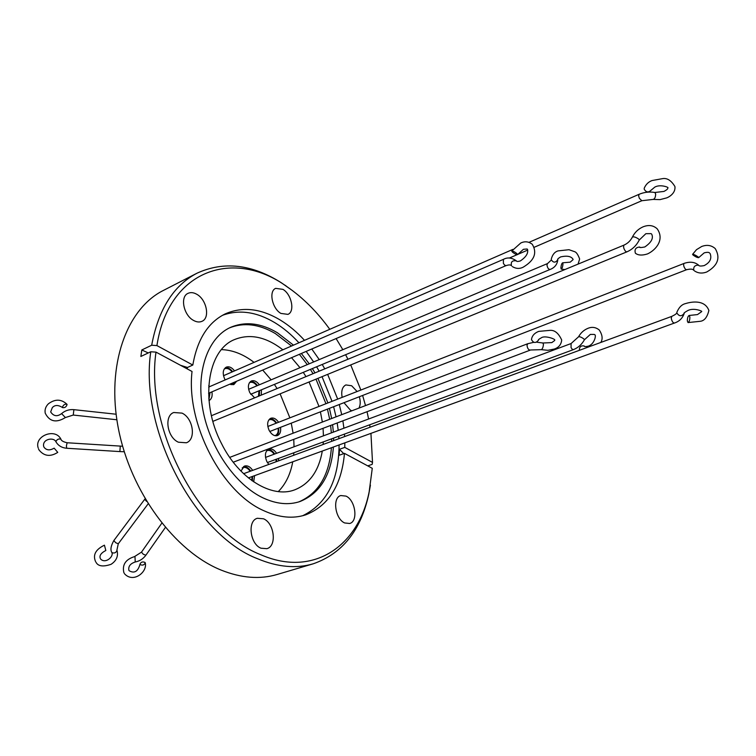 <?xml version="1.0" encoding="UTF-8"?>
<svg xmlns="http://www.w3.org/2000/svg" width="756" height="756" viewBox="0 0 756 756"><rect width="100%" height="100%" fill="white"/><g stroke="black" fill="none" stroke-linecap="round" stroke-linejoin="round"><path stroke-width="1.13" d="M560.886 267.87C561.169 265.016 561.755 263.324 562.653 262.795L562.984 264.033C562.7 266.896 562.105 268.588 561.217 269.117L560.886 267.87M667.794 188.206C667.86 188.953 666.584 190.021 663.985 191.419L654.866 192.487L655.65 193.942C655.565 197.118 654.753 198.941 653.212 199.404L660.007 199.631L666.697 197.883C668.37 197.325 675.788 193.564 674.919 186.524C671.319 180.58 667.283 177.934 662.814 178.596L652.05 180.542C648.535 181.827 645.945 184.332 644.292 188.055L644.159 189.085C646.078 192.411 648.393 192.789 651.086 190.228L651.171 189.992M584.265 346.097L584.105 345.946C580.91 345.426 579.323 346.891 579.323 350.349M531.553 339.094L531.487 339.567C533.452 343.186 535.768 343.404 538.433 340.209L538.461 339.945M693.054 255.055L692.572 254.366C693.772 254.29 695.643 255.15 698.185 256.964L698.667 257.645C697.467 257.72 695.596 256.851 693.054 255.055M687.336 320.969C687.384 317.841 687.998 316.008 689.17 315.469L689.869 317.066C689.831 320.204 689.217 322.037 688.036 322.576L687.336 320.969M512.483 252.154L511.727 251.077C512.71 250.879 514.411 251.691 516.811 253.506L517.567 254.583C516.575 254.781 514.883 253.978 512.483 252.154M639.85 247.146L639.652 247.023C635.72 247.392 634.312 249.471 635.409 253.26L636.004 253.6M111.86 552.523C113.939 556.397 105.594 564.146 100.661 559.1C98.866 556.114 100.586 553.241 105.821 550.491L104.432 545.18C95.662 549.442 92.704 554.895 95.539 561.519M67.086 404.545C66.282 406.945 64.78 407.966 62.578 407.616L62.427 407.323C63.221 404.933 64.723 403.902 66.934 404.243L67.086 404.545M39.114 450.085C44.169 456.255 50.378 457.021 57.758 452.371L54.148 448.157C49.82 450.661 46.447 450.359 44.037 447.259L43.612 446.22C42.336 438.886 53.78 436.996 55.849 441.646L55.897 441.731M145.086 562.483L145.237 562.842C144.254 565.082 142.544 565.649 140.115 564.562L139.964 564.212C140.947 561.973 142.648 561.406 145.086 562.483M322.311 451.048C318.767 471.073 309.516 484.029 294.547 489.907C271.876 498.591 238.82 478.746 221.47 443.47C199.603 401.738 207.333 350.293 234.407 339.614C249.867 333.377 266.017 336.77 282.867 349.792M291.532 357.683L299.99 367.69M303.279 372.358L305.982 376.611M309.053 381.988L318.994 406.435M289.879 417.841L280.117 393.838M277.074 388.565L274.39 384.398M271.12 379.833L262.701 370.062M254.044 362.37C243.394 354.224 232.546 349.971 221.48 349.612M257.437 385.588C255.33 382.649 253.014 381.279 250.501 381.487M254.621 397.845L249.82 392.723C247.505 387.063 248.034 383.141 251.398 380.958C254.158 380.079 256.804 381.355 259.336 384.795M274.674 454.006C272.67 450.945 270.383 449.47 267.822 449.593M268.815 464.43L266.84 461.538C264.439 455.499 265.072 451.351 268.739 449.102C271.584 448.317 274.211 449.707 276.601 453.288M232.621 371.716C230.41 368.748 228 367.397 225.392 367.681M225.184 379.909L224.674 378.973C222.349 373.322 222.888 369.372 226.29 367.142C229.134 366.188 231.884 367.435 234.521 370.894M276.649 423.029C274.636 420.043 272.387 418.616 269.883 418.758M280.533 427.32C281.1 431.534 280.098 434.275 277.518 435.55C274.343 436.354 271.536 434.596 269.089 430.287C266.745 424.456 267.312 420.449 270.79 418.257C273.559 417.444 276.148 418.786 278.567 422.273M250.699 471.082C248.63 467.907 246.229 466.395 243.517 466.556M240.937 471.101L244.453 466.074C247.458 465.252 250.198 466.688 252.665 470.364M208.75 385.532L209.639 386.647M249.404 382.725L249.82 382.517C252.277 381.714 254.64 382.81 256.936 385.806M224.239 368.994L224.73 368.739C227.254 367.87 229.711 368.947 232.101 371.952M278.104 428.265C278.52 431.487 277.83 433.774 276.044 435.154L274.882 435.664M242.185 467.879L242.789 467.595C245.454 466.849 247.911 468.077 250.151 471.29M344.67 522.954L349.678 523.492C358.391 521.423 355.5 500.264 346.031 496.116L340.786 495.539C332.158 497.609 335.116 518.975 344.67 522.954M343.971 402.693L350.406 410.13L351.842 410.81M358.987 408.079C360.489 405.046 360.612 401.256 359.355 396.73M357.087 391.513L351.644 385.749L345.87 384.936C342.288 386.798 341.041 390.937 342.137 397.373M280.901 313.419L287.932 314.373C295.142 311.67 291.646 294.358 282.942 289.368L275.685 288.357C268.541 291.079 272.141 308.571 280.901 313.419M193.536 320.421C196.664 322.15 199.489 322.434 202.032 321.291C210.262 317.974 206.643 299.574 196.777 294.282C193.555 292.44 190.625 292.137 187.989 293.366C179.843 296.721 183.604 315.309 193.536 320.421M178.416 442.213L186.363 442.78C196.362 439.453 193.167 418.106 182.026 413.116L173.738 412.511C163.863 415.885 167.189 437.44 178.416 442.213M261.009 548.213L266.868 548.676C277.102 546.172 274.419 523.105 263.504 518.786L257.342 518.276C247.221 520.799 250 544.103 261.009 548.213M292.619 290.71L281.298 282.735C251.814 264.165 223.71 260.99 196.995 273.209L163.419 290.417C126.885 308.609 105.991 364.657 118.333 428.302C130.495 491.91 174.891 551.493 221.083 570.071C241.221 578.104 259.894 579.578 277.093 574.494L313.267 563.787C342.364 553.6 360.867 530.419 368.767 494.244L370.421 485.154M293.498 345.152L277.31 332.697C260.678 322.916 245.01 321.177 230.306 327.471C207.985 337.639 195.747 371.272 202.835 409.629C209.837 447.968 235.541 485.021 263.164 497.949C276.441 504.072 288.707 505.263 299.962 501.53C320.005 493.413 331.147 475.24 333.405 447.013M333.623 440.616L333.604 438.102M333.349 432.139L332.612 424.702M331.657 418.503L329.436 408.344M327.915 402.939L317.945 378.35M314.969 372.888L312.37 368.569M309.242 363.797L301.342 353.477M298.922 501.861C318.37 493.422 329.191 475.382 331.402 447.741M331.629 441.353L331.61 438.839M331.355 432.886L330.627 425.448M329.673 419.259L327.452 409.109M325.949 403.713L315.98 379.153M313.003 373.7L310.414 369.382M307.286 364.619L299.395 354.318M291.542 346.002L275.364 333.566C259.157 324.05 243.81 322.179 229.333 327.943M298.922 342.78C291.391 334.558 283.33 327.839 274.759 322.632C256.511 311.755 239.085 309.317 222.472 315.318M343.734 453.638L339.463 449.3L339.142 455.282L344.471 453.373C341.57 485.267 328.643 505.755 305.679 514.855C292.997 518.966 279.162 517.633 264.175 510.858C222.169 493.007 185.872 423.842 192.033 371.48L156.001 352.126L150.765 351.767C139.132 429.039 194.85 534.87 257.626 558.76C277.735 567.142 296.286 568.824 313.267 563.787M150.765 351.767L140.862 356.463L141.807 349.962L151.682 345.227C158.382 309.45 173.483 285.447 196.995 273.209M339.463 449.3L344.783 447.382L344.821 442.865M344.623 436.581L344.471 434.095M343.914 428.208L342.874 420.827M341.731 414.666L339.274 404.517M337.677 399.121L327.65 374.371M324.749 368.843L322.236 364.458M319.24 359.591L311.774 348.998M304.507 340.342C296.976 332.082 288.915 325.326 280.344 320.09C260.886 308.439 242.525 306.36 225.25 313.872C208.117 322.311 197.307 339.368 192.818 365.044L156.917 345.586L151.682 345.227M302.665 515.734C326.611 504.044 338.745 480.457 339.094 444.944M338.905 438.678L338.754 436.203M338.215 430.334L337.195 422.973M336.051 416.83L333.613 406.719M332.026 401.332L322.037 376.668M319.136 371.168L316.632 366.792M313.636 361.944L306.18 351.398M156.001 352.126C144.869 427.688 199.206 530.995 260.47 554.583C313.617 578.066 358.609 545.747 369.164 491.769L372.273 468.314L344.471 453.373M187.233 368.9L187.45 367.473L192.818 365.044M344.783 447.382L372.51 462.407L372.188 464.354L367.747 465.885M372.51 462.407L370.941 433.368M370.062 427.235L369.665 424.806M368.607 419.004L367.038 411.708M365.526 405.594L362.615 395.454M360.858 390.03L350.727 364.921M347.949 359.251L345.596 354.715M342.827 349.669L336.099 338.556M329.786 329.314C317.18 311.878 302.967 297.713 287.148 286.789C234.643 248.563 168.749 268.72 156.917 345.586M187.45 367.473L180.552 365.309M148.27 352.948L141.807 349.962M209.44 392.922L208.826 398.573M252.06 476.582L251.805 480.532M268.777 419.958L269.183 419.76C271.631 419.032 273.955 420.185 276.148 423.228M233.821 382.46L231.156 384.747M266.632 450.812L267.095 450.595C269.618 449.886 271.971 451.086 274.144 454.205M276.034 459.346L276.091 461.755M259.034 390.805L258.429 396.276M208.921 399.867L209.988 392.685M252.381 480.948L252.608 476.384M276.507 435.796C278.444 434.209 279.144 431.629 278.614 428.066M232.914 384.795L234.729 382.063M276.696 461.529L276.564 459.157M259.346 395.898L259.544 390.597M211.916 391.863C212.634 396.153 211.661 399.073 208.987 400.623M254.574 475.675L253.695 481.855M236.637 381.251L233.916 384.511L229.663 384.237M278.501 458.438L278.643 460.82M261.444 389.803L261.245 395.104M278.284 491.589C285.664 484.123 290.484 474.192 292.752 461.793M293.64 455.31L293.848 452.778M294.046 446.787L293.753 439.359M293.101 433.207L291.249 423.162M320.412 411.84L322.358 422.056M323.067 428.302L323.436 435.834M323.303 441.91L323.124 444.471M557.815 259.45L557.815 259.705C555.509 262.918 553.326 262.918 551.266 259.705M550.141 269.429L550.018 269.495C548.393 269.287 547.372 267.737 546.957 264.846L547.552 263.551L248.62 389.302M653.212 199.404L641.816 200.727L639.33 198.289L638.65 195.908L639.094 194.292L529.068 242.317M584.397 339.813L583.821 338.877C581.392 337.176 579.644 336.477 578.557 336.789C580.788 332.772 583.944 329.947 588.026 328.293C592.071 326.658 595.822 327.235 599.281 330.003C602.428 334.851 602.938 339 600.812 342.449M594.263 334.417L590.351 334.407L584.416 339.775C581.789 344.481 578.113 347.769 573.388 349.641L572.245 349.281L571.054 347.618L571.092 343.545L265.517 457.418M530.438 350L541.23 349.659C542.345 349.234 543.082 347.514 543.441 344.509L542.95 342.978M233.226 462.209L530.211 350.132C528.453 349.933 527.386 348.308 527.008 345.265L527.754 343.715L229.711 457.389M693.847 270.365C693.243 266.877 694.811 265.139 698.563 265.148L698.714 265.28M686.694 269.637L685.645 269.438C683.868 267.218 683.282 265.243 683.897 263.494L267.822 426.488M684.237 313.116L684.199 313.4C681.525 316.641 679.068 316.471 676.847 312.899L676.885 312.247C678.954 307.323 681.836 304.441 685.55 303.581C693.394 301.153 705.15 300.34 708.873 310.48C707.219 317.359 704.271 320.969 700.028 321.319L688.036 322.576M674.541 322.935L674.333 323.077C672.859 322.812 671.838 321.149 671.252 318.096L671.8 316.367L243.583 473.7M511.557 265.847L511.491 265.791C510.631 261.907 512.247 260.272 516.339 260.877L516.414 260.952C516.726 261.623 518.04 261.614 520.345 260.933C526.176 256.964 528.538 253.071 527.442 249.272M511.009 265.337C510.149 264.732 508.505 264.817 506.076 265.611L504.668 265.176L503.373 263.371L503.411 259.365L208.665 387.072M627.017 251.786L626.866 251.871C632.347 249.471 636.476 245.53 639.245 240.03L638.678 239.066C635.862 237.167 633.774 236.486 632.413 237.044C634.775 232.347 638.319 228.945 643.054 226.838C648.629 224.626 653.335 225.288 657.181 228.813C664.656 239.378 656.312 249.782 647.599 253.884C642.42 255.556 638.47 255.424 635.73 253.477M212.871 421.366L626.866 251.871L625.713 251.483C623.747 249.036 623.161 246.919 623.955 245.133L211.425 415.715M145.067 498.818L144.698 499.31L146.588 501.379M122.604 446.21L120.289 446.097L119.883 451.587L66.717 448.251C61.812 447.826 58.221 445.671 55.935 441.787L55.982 441.863M144.698 499.31L113.844 540.559L115.725 542.732L118.276 543.781L116.906 550.141M111.793 552.305L111.907 552.617C114.43 553.524 116.122 552.768 117 550.321C118.475 556.085 116.5 560.754 111.066 564.316C103.081 567.019 98.034 566.31 95.936 562.162M116.084 414.222L73.89 409.657L73.256 415.053L65.394 417.548C56.265 423.171 49.537 421.716 45.228 413.182C44.585 409.657 45.653 406.52 48.431 403.77C55.122 398.847 61.283 399.007 66.934 404.243M73.89 409.657C69.193 409.261 65.092 410.584 61.586 413.608L65.394 417.548M120.289 446.097L67.142 442.761L66.396 445.917L66.717 448.251M60.962 439.274L60.905 439.132C58.59 438.575 56.908 439.416 55.878 441.665L55.935 441.787M161.793 523.199L141.457 552.163L134.464 556.633L135.003 556.983L135.23 561.982C130.315 563.607 128.189 566.357 128.86 570.232L129.181 570.752C134.36 573.7 137.961 571.545 139.983 564.297M141.457 552.163L143.347 554.299L145.88 555.206C143.186 558.873 139.633 561.132 135.23 561.982M551.247 260.111L547.552 263.551M573.057 259.667L570.194 262.162L562.653 262.795M667.737 187.828C669.712 187.771 660.706 183.831 654.828 187.082L651.086 190.228M710.082 253.477C712.01 258.486 710.054 262.53 704.186 265.592C700.708 266.292 698.837 266.14 698.563 265.148C694.849 261.982 690.011 261.406 684.038 263.4M676.837 312.578C676.96 313.428 675.278 314.694 671.8 316.367M516.386 260.915L516.168 260.697C511.68 257.607 507.427 257.153 503.411 259.365M554.687 340.153C556.085 339.236 544.575 335.05 541.249 337.875C538.99 339.075 538.055 339.85 538.433 340.209M694.471 270.865C698.005 273.303 702.078 273.691 706.699 272.018C717.794 265.668 720.648 257.862 715.242 248.592C711.396 245.209 706.879 244.509 701.681 246.494L696.493 249.669L692.572 254.366M701.483 311.765L697.505 314.581L689.17 315.469M512.388 266.603C515.932 268.758 519.476 268.985 523.02 267.274C530.079 263.041 539.037 255.745 532.281 244.292C528.652 241.485 524.806 241.06 520.742 243.026L511.727 251.077M61.586 413.608C57.229 416.849 53.581 416.291 50.671 411.925L52.315 407.635C54.819 404.838 58.221 404.81 62.531 407.56M124.683 573.955C133.5 583.396 147.703 571.829 145.237 562.842M67.142 442.761C63.287 441.873 61.208 440.672 60.905 439.132L60.716 438.811C54.895 427.849 34.256 435.966 38.159 447.845M639.245 240.03L645.87 233.68L651.133 233.632M541.23 349.659L547.883 350.302L554.28 349.055C558.75 347.58 561.226 344.566 561.699 340.011C558.599 333.283 554.762 330.06 550.17 330.344L538.735 331.383C534.539 333.018 532.13 335.655 531.515 339.264M551.285 259.081C552.475 254.555 554.753 251.824 558.117 250.888L568.985 249.707L574.683 251.701C576.365 252.202 578.019 254.63 579.635 258.996L578.066 264.09M641.816 200.727L534.171 247.297M527.773 250.066L517.652 254.441M517.095 254.687L509.308 258.051M573.388 349.641L267.397 462.53M506.076 265.611L208.58 393.29M250.718 394.273L550.018 269.495C554.649 267.737 557.248 264.477 557.815 259.705C557.181 259.374 558.117 258.439 560.631 256.908C567.066 255.471 571.215 256.256 573.057 259.28M594.622 334.738C596.503 334.36 594.84 344.065 588.215 346.191C585.446 346.758 584.076 346.683 584.105 345.946M536.76 342.203L542.997 342.997L551.823 342.6L554.687 340.493M709.563 253.014C708.948 252.173 707.162 252.117 704.205 252.854L698.667 257.645M248.393 477.915L674.333 323.077C679.285 321.47 682.573 318.248 684.199 313.4C683.471 313.249 684.785 312.237 688.13 310.385C694.651 307.39 703.619 311.831 701.445 311.444M527.121 248.989L523.435 249.3L517.567 254.583M651.653 234.095C653.704 238.121 651.417 242.411 644.802 246.966C640.956 247.713 639.236 247.732 639.652 247.023M369.164 491.769L368.767 494.244M148.129 503.874L118.276 543.781M165.337 527.518L145.88 555.206M38.49 448.818L39.076 450.028M134.464 556.633C125.657 559.393 122.122 564.685 123.833 572.5M124.315 573.407L123.88 572.585M113.844 540.559C110.867 545.851 110.196 549.81 111.822 552.438M116.849 419.76L73.256 415.053M124.258 451.748L119.883 451.587M287.148 286.789L285.154 285.267M632.413 237.044C630.485 240.767 627.716 243.441 624.087 245.048M693.422 270.015C692.676 268.938 690.379 268.843 686.533 269.731L269.779 431.496M533.745 342.336L527.754 343.715M578.557 336.789L571.092 343.545M564.902 269.533L561.217 269.117M654.866 192.487C649.489 191.551 644.235 192.147 639.094 194.292M512.889 249.385L223.511 375.704"/></g></svg>
